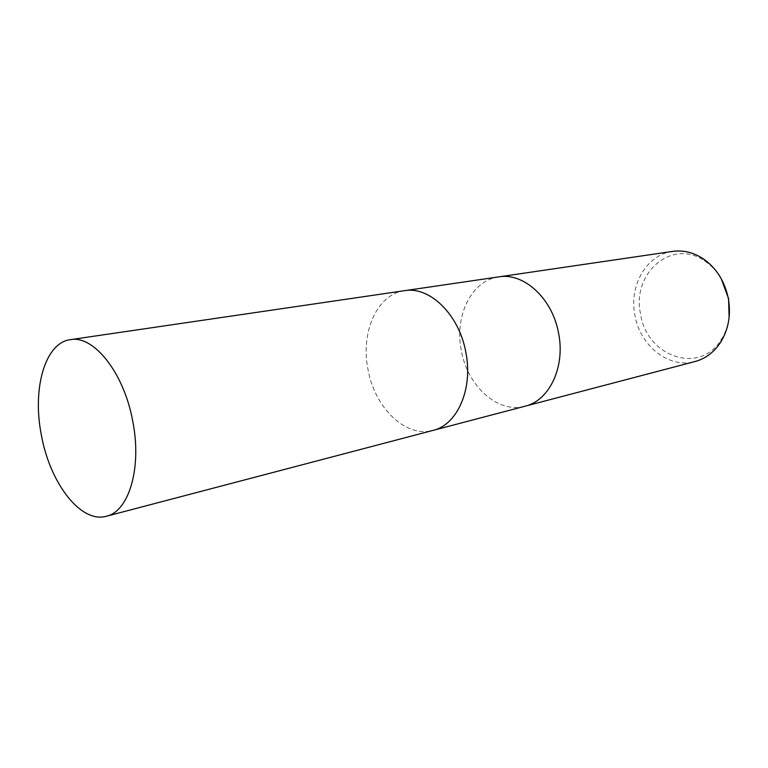 <?xml version="1.0" encoding="UTF-8"?>
<svg xmlns="http://www.w3.org/2000/svg" width="768" height="768" viewBox="0 0 768 768"><rect width="100%" height="100%" fill="white"/><g stroke="black" fill="none" stroke-linecap="round" stroke-linejoin="round"><path stroke-width="0.58" stroke-dasharray="3.84 2.88" d="M498.605 276.893C471.389 280.454 454.291 316.099 461.29 350.39C467.299 385.997 497.904 413.981 525.168 406.176M404.39 290.707C377.021 294.278 360.442 332.4 367.978 369.312C374.525 407.539 405.523 438.125 432.893 430.426M672.586 251.395C646.368 254.726 628.877 285.715 634.896 315.178C639.907 345.734 668.87 368.986 695.05 361.526M498.778 276.874C471.475 280.31 454.262 316.022 461.29 350.39C467.29 385.91 497.77 413.866 524.995 406.224M721.19 278.621C716.89 271.373 711.504 265.555 705.034 261.178C671.942 237.514 631.277 273.571 640.598 314.093C646.454 356.266 699.389 375.418 721.075 339.821C725.318 333.254 727.997 325.795 729.11 317.434M404.563 290.678C377.098 294.115 360.422 332.323 367.978 369.312C374.534 407.626 405.658 438.25 433.066 430.387M721.075 339.821L720.384 342.662M705.034 261.178L703.277 258.826"/><path stroke-width="1.15" d="M524.995 406.224L525.168 406.176C549.187 400.685 565.373 367.248 558.643 333.59C552.682 298.627 523.824 272.304 498.778 276.874L498.605 276.893M432.893 430.426L433.066 430.387C457.229 424.934 473.203 389.126 465.898 352.646C459.36 314.765 429.725 286.003 404.563 290.678L404.39 290.707M695.05 361.526C705.389 358.714 713.837 352.426 720.384 342.662C728.429 329.827 731.098 315.178 728.381 298.714C724.819 281.357 716.458 268.061 703.277 258.826C693.427 252.413 683.194 249.936 672.586 251.395L498.778 276.874C523.824 272.304 552.682 298.627 558.643 333.59C565.373 367.248 549.187 400.685 525.168 406.176L695.05 361.526M729.11 317.434L728.582 298.589L721.19 278.621M525.168 406.176L433.066 430.387C457.229 424.934 473.203 389.126 465.898 352.646C459.36 314.765 429.725 286.003 404.563 290.678L498.778 276.874M41.462 435.533C50.064 483.254 80.89 523.661 106.378 516.25C128.918 511.555 142.099 467.75 132.72 421.094C123.974 372.73 93.658 334.896 70.349 339.667C44.774 342.778 32.035 389.366 41.462 435.533M433.066 430.387L106.378 516.25M404.563 290.678L70.349 339.667"/></g></svg>
